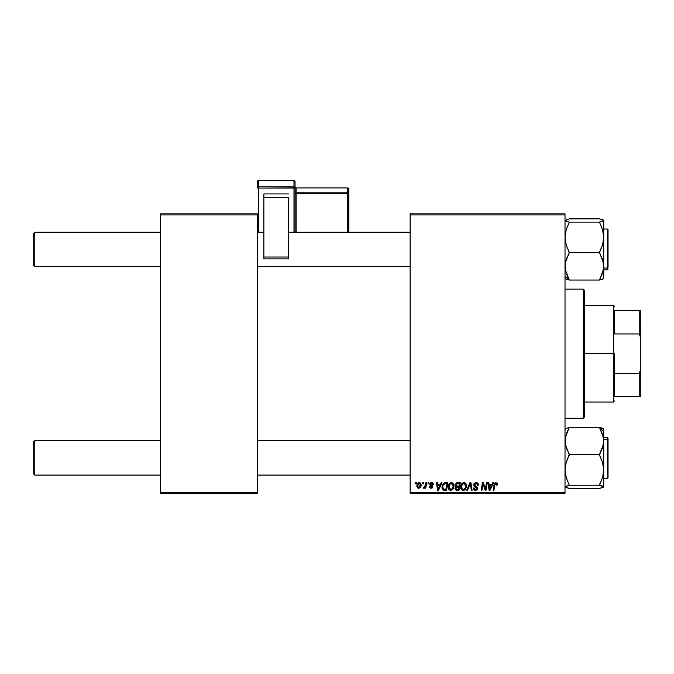 <?xml version="1.0" encoding="UTF-8"?>
<svg xmlns="http://www.w3.org/2000/svg" width="674" height="674" viewBox="0 0 674 674"><rect width="100%" height="100%" fill="white"/><g stroke="black" fill="none" stroke-linecap="round" stroke-linejoin="round"><path stroke-width="1.01" d="M410.137 213.852L565.014 213.852L565.014 214.922L410.137 214.922L410.137 492.408L565.014 492.408L565.014 213.852L410.137 213.852L410.137 214.922L410.137 213.852M448.176 487.302L448.783 484.463L450.704 482.744L453.038 483.25L454.04 485.887L453.265 488.861L451.411 490.284L449.154 489.72L448.168 487.007C448.117 488.911 448.985 490.032 450.771 490.36L453.004 489.223L454.04 485.887C454.049 484.033 453.189 482.946 451.454 482.635L451.454 482.635C449.246 483.157 448.159 484.614 448.168 487.007L448.269 485.929M441.167 482.736L440.24 484.783L441.167 482.736L442.018 482.736L438.521 490.259L437.561 490.259L436.533 482.736L437.316 482.736L437.569 484.783L440.24 484.783L437.569 484.783L437.316 482.736L436.533 482.736L437.561 490.259L438.521 490.259L442.018 482.736L441.167 482.736L442.018 482.736L438.521 490.259L437.561 490.259L436.533 482.736L437.316 482.736M497.378 484.977L495.912 482.635L497.26 483.359L497.378 484.977L496.595 485.078L496.199 483.578L495.137 483.89L493.932 490.259L493.132 490.259L494.387 483.629L495.912 482.635L494.067 484.741L493.132 490.259L493.932 490.259L494.834 484.926L495.862 483.511L496.595 485.078L497.378 484.977L497.446 484.294L497.378 484.977L496.595 485.078L496.62 484.084M473.898 485.853L473.864 483.957L475.162 482.769L477.259 482.87L478.279 484.202L478.38 485.179L477.605 485.272L476.788 483.654L474.597 484.235L474.673 485.432L477.546 487.875L477.276 489.526L475.903 490.335L474.201 489.998L473.451 489.029L473.3 488.01L474.083 487.934L474.336 488.928L475.381 489.476L476.417 489.231L476.821 488.406L474.176 486.291L473.687 484.85L476.821 488.406L475.524 489.476L474.083 487.934L473.3 488.01L475.499 490.36L477.605 488.364L474.471 484.774L476.004 483.511L477.403 484.168L477.605 485.272L478.38 485.179C478.405 483.57 477.63 482.719 476.055 482.635L476.299 482.643M467.495 490.259L466.652 490.259L469.946 482.736L470.941 482.736L472.095 490.259L471.303 490.259L470.317 483.806L467.495 490.259L466.652 490.259L467.495 490.259L470.317 483.806L471.303 490.259L472.095 490.259L470.941 482.736L469.946 482.736L470.941 482.736L472.095 490.259L471.303 490.259M460.687 487.007L461.134 484.8L462.541 483.064L464.546 482.702L465.928 483.688L466.518 485.314L466.324 487.647L464.538 490.057L461.943 489.947L460.687 487.007C460.637 488.911 461.505 490.032 463.282 490.36L465.523 489.223L466.551 485.887C466.56 484.033 465.7 482.946 463.965 482.635L463.973 482.635C461.766 483.157 460.671 484.614 460.687 487.007L460.78 485.929M415.428 483.806L415.614 482.736L416.397 482.736L416.229 483.806L415.428 483.806L416.229 483.806L416.397 482.736L415.614 482.736L416.397 482.736L416.229 483.806L415.428 483.806L415.614 482.736L415.428 483.806M457.275 482.736L455.11 485.078L456.416 482.913L460.291 482.736L459.019 490.259L456.18 490.175L455.253 489.459L455.068 487.875L456.054 486.594L455.11 485.078L456.054 486.594L455.017 488.431L456.054 490.133L459.019 490.259L460.291 482.736L457.275 482.736L460.291 482.736L459.019 490.259L457.098 490.259M492.694 482.736L491.767 484.783L492.694 482.736L493.545 482.736L490.049 490.259L489.088 490.259L488.06 482.736L488.844 482.736L489.097 484.783L491.767 484.783L489.097 484.783L488.844 482.736L488.06 482.736L489.088 490.259L490.049 490.259L493.545 482.736L492.694 482.736L493.545 482.736L490.049 490.259L489.088 490.259L488.06 482.736L488.844 482.736M485.684 487.327L486.493 482.736L485.684 487.327L486.493 482.736L487.285 482.736L485.996 490.259L485.17 490.259L483.014 483.873L481.969 490.259L481.177 490.259L482.449 482.736L483.275 482.736L485.44 489.113L485.684 487.327L485.44 489.113L483.275 482.736L482.449 482.736L481.177 490.259L481.969 490.259L483.014 483.873L485.17 490.259L485.996 490.259L487.285 482.736L486.493 482.736L487.285 482.736L485.996 490.259L485.17 490.259M431.368 482.643L432.615 482.896L433.348 483.932L433.407 484.589L432.624 484.69L431.798 483.351L430.492 483.974L432.472 485.912L432.607 487.369L431.242 488.296L429.582 487.622L429.304 486.645L430.079 486.544L430.905 487.605L431.933 486.948L429.911 485.002L430.02 483.275L431.537 482.635L429.692 484.218L431.941 486.864L431.116 487.622L430.079 486.544L429.304 486.645L431.082 488.305L432.725 486.746L430.475 484.159L431.503 483.317L432.624 484.69L433.407 484.488L432.615 484.438M444.486 482.862L447.78 482.736L446.508 490.259L443.669 490.166L442.346 488.97L442.043 486.535L442.885 484.126L444.343 482.913L442.009 487.176L443.669 490.166L446.508 490.259L447.78 482.736L445.548 482.736L447.78 482.736L446.508 490.259L443.45 490.082M416.886 486.013L418.234 482.972L419.523 482.643L420.728 483.3L421.056 485.996L419.835 487.984L417.914 488.119L416.886 486.013L418.706 488.305C420.433 487.892 421.258 486.729 421.183 484.817L419.321 482.635C417.644 483.056 416.835 484.185 416.886 486.013L416.886 486.013M422.665 483.806L422.851 482.736L423.626 482.736L423.466 483.806L422.665 483.806L423.466 483.806L423.626 482.736L422.851 482.736L423.626 482.736L423.466 483.806L422.665 483.806L422.851 482.736L422.665 483.806M425.395 485.297L425.867 482.736L426.659 482.736L425.732 488.203L424.94 488.203L425.134 487.075L424.3 488.161L423.339 488.102L423.651 487.251L424.805 486.906L425.463 484.918L423.339 488.102L423.87 488.305L425.134 487.075L424.94 488.203L425.732 488.203L426.659 482.736L425.867 482.736L426.659 482.736L425.732 488.203L424.94 488.203M427.948 483.806L428.125 482.736L428.908 482.736L428.748 483.806L427.948 483.806L428.748 483.806L428.908 482.736L428.125 482.736L428.908 482.736L428.748 483.806L427.948 483.806L428.125 482.736L427.948 483.806M410.137 493.486L565.014 493.486L565.014 214.922L410.137 214.922L410.137 493.486L410.137 492.408L565.014 492.408L565.014 493.486L410.137 493.486M160.614 213.852L257.409 213.852L257.409 214.922L160.614 214.922L160.614 492.408L257.409 492.408L257.409 213.852L160.614 213.852L160.614 214.922L160.614 213.852M160.614 493.486L257.409 493.486L257.409 214.922L160.614 214.922L160.614 493.486L160.614 492.408L257.409 492.408L257.409 493.486L160.614 493.486M455.245 489.459L455.068 488.962M455.152 484.631L455.27 484.21L455.152 484.631M456.037 483.14L456.846 482.778M456.5 483.89L459.356 483.612L458.927 486.156L457.267 486.156L455.894 485.095L456.003 484.522M455.91 484.876L457.503 483.62L456.138 484.252L455.961 485.55M456.357 489.316L457.039 489.383L455.801 488.397L456.062 489.139M456.13 487.454L458.775 487.032L458.379 489.383L457.039 489.383L458.379 489.383L458.775 487.032L456.231 487.344L455.986 489.046M455.894 485.095L456.349 485.996M456.188 485.895L458.927 486.156L459.356 483.612L456.829 483.73M456.787 483.747L456.323 484.025M457.89 483.612L457.115 483.654M457.503 487.032L456.837 487.091M456.576 489.358L457.039 489.383M464.546 482.702L465.077 482.904M466.214 484.202L466.543 485.6M466.551 485.887L466.475 486.931M463.923 490.284L463.451 490.352M462.701 490.293L461.943 489.947M460.814 488.178L460.696 487.302M461.302 484.446L461.564 484.016M463.249 482.736L463.779 482.643M460.881 485.507L460.73 486.249M465.549 487.454L465.768 485.853L464.908 488.642L463.316 489.476L464.066 489.307M462.187 484.564L461.564 487.925L463.316 489.476L461.471 487.091L461.522 487.757M461.479 486.788L461.471 487.091C461.42 485.213 462.238 484.016 463.914 483.511L463.35 483.612M464.546 483.646L463.914 483.511L465.768 485.853L464.563 483.646M465.127 488.347L464.201 489.24L465.582 487.327M463.619 483.544L461.791 485.339M464.319 483.561L463.763 483.519M469.812 485.036L470.166 484.193M469.946 482.736L466.652 490.259L469.946 482.736M476.535 482.66L477.091 482.803M478.136 483.772L478.279 484.202M478.38 485.179L477.605 485.272M476.4 483.544L477.605 485.027L477.285 483.999M475.187 483.679L474.656 484.134M474.488 484.589L474.732 485.499M474.488 484.951L476.712 486.712M477.462 487.605L477.588 488.094M477.571 488.76L477.15 489.686M475.701 490.352L473.291 488.178L474.083 487.934M474.496 489.113L474.108 488.423M476.771 488.76L476.198 487.513M476.821 488.406L475.869 487.319M476.055 482.635L473.687 484.85M473.729 484.395L474.066 483.587M474.075 483.57L474.504 483.123M473.915 489.762L474.639 490.225M496.62 484.918L495.735 483.519M496.671 484.421L496.199 483.578M494.876 484.682L493.932 490.259L493.132 490.259L494.067 484.741M497.37 483.654L497.446 484.134M494.253 483.991L494.101 484.555M489.476 487.563L489.678 489.434L490.301 487.9L489.678 489.434L489.206 485.668L491.346 485.668L490.301 487.9L491.346 485.668L489.206 485.668L489.644 488.97M489.678 489.434L490.301 487.9M483.309 484.977L483.106 484.244M482.736 485.844L481.969 490.259L481.177 490.259L482.449 482.736L483.275 482.736L484.842 487.066M485.305 488.591L485.44 489.105M432.624 484.69L431.503 483.317L430.475 484.159L431.385 485.154M430.492 483.974L430.711 484.716M432.43 487.681L431.992 488.077M429.304 486.645L430.147 486.957M430.079 486.544L431.385 487.588M430.913 487.605L431.866 486.426L429.995 485.111M431.015 487.614L431.941 486.864L431.394 486.038M431.933 486.948L431.866 486.426M430.147 485.272L429.692 484.218M430.02 483.275L430.61 482.811M430.543 482.845L431.149 482.66M433.407 484.488L431.537 482.635M437.948 487.563L438.151 489.434L438.774 487.9L438.151 489.434L437.679 485.668L439.81 485.668L438.774 487.9L439.81 485.668L437.679 485.668L438.117 488.97M438.151 489.434L438.774 487.9M442.085 488.094L442.026 487.647M442.11 486.047L442.557 484.69M445.253 483.637L446.837 483.612L445.868 489.383L443.981 489.324M443.391 489.038L445.868 489.383L446.837 483.612L445.455 483.62M443.484 489.113L442.793 487.226L443.382 489.029M442.818 486.653L442.793 487.226C442.742 485.01 443.762 483.806 445.834 483.612L445.834 483.612M443.728 484.353L444.688 483.738L443.307 484.985M445.573 483.62L444.006 484.092M443.762 484.311L443.382 484.85M453.695 484.193L454.006 485.305M450.459 490.343L449.861 490.183M448.48 488.751L448.943 489.501M448.362 485.507L448.218 486.249M448.783 484.446L449.701 483.292M449.053 484.016L449.718 483.283M453.038 487.454L453.257 485.853L452.389 488.642L450.796 489.476L451.555 489.307M449.668 484.564L449.044 487.925L450.796 489.476L448.951 487.091L449.01 487.757M449.095 485.912L448.951 487.091C448.909 485.213 449.718 484.016 451.395 483.511L450.097 484.058M452.035 483.646L451.395 483.511L453.257 485.853L452.675 484.117L451.251 483.519M452.616 488.347L451.69 489.24L453.071 487.327M450.291 483.907L449.272 485.339M419.548 482.643L420.012 482.761M420.879 486.577L420.003 487.866M417.038 487.075L416.903 486.434M416.92 485.373L417.012 484.876M417.417 483.865L418.032 483.115M418.723 482.736L418.234 482.972M418.478 487.58L417.669 485.802L419.312 483.317L418.15 484.159M419.944 486.796L420.399 484.901L418.849 487.614M419.144 487.538L419.691 487.159M417.829 484.918L417.897 487.1M417.762 485.162L417.964 484.53M420.188 483.856L419.312 483.317L420.399 484.901L419.7 483.393M424.637 487.85L424.098 488.262M423.87 488.305L423.339 488.102L423.87 488.305L423.339 488.102L423.87 488.305L423.339 488.102L423.651 487.251L424.216 487.395M425.075 486.401L425.319 485.634M425.867 482.736L425.463 484.918M456.761 486.123L457.267 486.156M465.667 486.965L465.768 485.853M461.606 485.912L461.505 486.493M443.071 485.524L442.911 486.08M453.155 486.965L453.231 485.44M420.382 485.339L420.391 484.631M419.582 483.351L419.102 483.342M34.778 440.678L33.7 441.756L33.7 474.016L34.778 475.094L34.778 440.678L34.778 475.094L160.614 475.094L34.778 475.094L33.7 474.016L33.7 441.756L34.778 440.678L160.614 440.678L34.778 440.678M257.409 475.094L410.137 475.094L257.409 475.094M410.137 440.678L257.409 440.678L410.137 440.678M34.778 232.244L33.7 233.314L33.7 265.581L34.778 266.66L34.778 232.244L34.778 266.66L160.614 266.66L34.778 266.66L33.7 265.581L33.7 233.314L34.778 232.244L160.614 232.244L34.778 232.244M410.137 232.244L288.598 232.244L410.137 232.244M263.863 232.244L257.409 232.244L263.863 232.244M257.409 266.66L410.137 266.66L257.409 266.66M565.317 487.26L569.311 488.473L565.014 486.847L569.311 485.221L599.43 485.221L603.736 486.847L599.43 488.473L569.311 488.473L599.43 488.473L603.424 487.26L603.736 469.921L602.531 477.605L599.43 485.221L569.311 485.221L566.211 477.588L565.014 469.921L566.211 462.238L569.311 454.992L565.326 444.461L565.317 437.519L569.311 427.299L599.43 427.299L602.522 434.081L603.736 440.964L603.736 431.394L599.43 427.476L603.736 431.394L603.736 428.807L603.424 444.41L599.43 454.63L569.311 454.63L599.43 454.63L602.539 462.254L603.736 469.921L603.736 440.964L602.539 447.806L599.43 454.992L602.539 462.254L603.736 469.921L603.415 437.468L599.43 427.299L569.311 427.299L565.014 428.925L569.311 427.333L566.202 434.123L565.014 440.964L566.219 447.848L569.311 454.301L566.211 462.238L565.014 469.921L566.211 477.588L569.311 485.221L565.317 486.434L565.326 487.268L565.014 486.847M608.032 475.903L608.032 439.869A0.649 0.59 180 0 0 607.392 439.279L607.392 476.493M603.736 478.321L607.392 478.321L607.392 439.279L603.736 439.279L607.392 439.279L607.392 437.451L607.392 439.279A0.649 0.59 0 0 1 608.032 439.869L608.032 477.664M603.424 428.512L599.43 427.333L603.736 428.925M603.736 437.451L607.392 437.451L608.032 438.1L608.032 439.6M603.736 486.982L603.736 469.921L602.531 477.605L599.43 484.85L603.415 486.434L603.415 487.268M602.539 219.673L599.43 218.856L569.311 218.856L565.014 220.491L565.317 220.078L565.326 220.904L569.311 222.075L566.211 229.733L565.014 237.408L566.211 245.083L569.311 252.337L565.317 262.927L565.326 269.87L569.311 280.039L566.219 273.256L565.014 266.373L566.202 259.532L569.311 252.708L599.43 252.708L602.522 259.49L603.736 266.373L602.539 273.214L599.43 280.039L569.311 280.039L599.43 280.039L603.424 269.819L603.736 237.408L602.531 245.092L599.43 252.708L569.311 252.708L566.211 245.083L565.014 237.408L566.211 229.733L569.311 222.075L565.014 220.491L569.311 218.856L599.43 218.856L602.522 219.665L603.736 220.347L603.424 220.895L599.43 222.117L569.311 222.117L599.43 222.117L602.539 229.741L603.736 237.408L603.736 220.491L599.43 222.075L602.539 229.741L603.736 237.408L603.736 220.491M565.014 275.944L569.311 279.853L565.014 275.944M607.392 230.845L607.392 268.05A0.649 0.59 0 0 0 608.032 267.468L608.032 230.179M603.736 268.05L607.392 268.05L607.392 229.017L608.032 229.657L608.032 267.468A0.649 0.59 180 0 1 607.392 268.05L603.736 268.05M602.522 219.665L603.415 220.069M565.317 278.817L569.311 279.996L565.317 278.817L565.317 278M602.539 279.221L599.43 279.996L603.736 278.531L603.736 237.408L602.531 245.092L599.43 252.337L603.415 262.877L603.592 278.682M603.736 269.886L607.392 269.886L607.392 268.05L607.392 269.886L608.032 269.238M602.522 279.23L603.415 278.825M565.326 429.346L565.014 428.925L565.326 429.346M603.415 277.991L603.424 278.825M583.296 418.2L584.375 417.122L584.375 290.208L583.296 289.138L583.296 418.2L583.296 289.138L565.014 289.138L583.296 289.138L584.375 290.208L584.375 417.122L583.296 418.2L565.014 418.2L583.296 418.2M614.486 310.647L614.486 333.95L614.486 310.647L639.222 310.647L614.486 310.647M614.486 353.665L614.486 373.379L614.486 353.665L613.416 353.665L614.486 353.665M584.375 305.271L613.416 305.271L613.416 353.665L613.416 305.271L614.486 306.341M584.375 353.665L613.416 353.665L584.375 353.665M614.486 396.691L614.486 373.379L614.486 396.691L640.3 396.691L640.3 370.641L639.222 373.379L614.486 373.379L639.222 373.379L639.222 396.691L639.222 373.379L640.3 370.641L640.3 396.691L614.486 396.691M584.375 402.066L613.416 402.066L613.416 353.665L613.416 402.066L614.486 400.988M640.3 310.647L639.222 310.647L639.222 333.95L640.3 336.697L640.3 370.641L640.3 310.647L640.3 336.697L639.222 333.95L639.222 310.647L640.3 310.647M614.486 333.95L639.222 333.95L614.486 333.95M295.052 232.244L295.052 181.592A1.078 1.062 180 0 0 293.982 180.522L293.982 186.841L258.487 186.841L258.487 180.522L293.982 180.514L295.052 181.592L295.052 187.911L258.487 188.063L258.487 232.244L258.487 188.063L293.982 188.063L293.982 232.244L293.982 188.063L295.052 187.911L293.982 186.841A1.078 1.062 0 0 1 295.052 187.911L295.052 232.244M288.598 193.935L263.863 193.935L263.863 197.398L288.598 197.398L288.598 257.038L288.598 197.398L263.863 197.398L263.863 257.038L263.863 193.935L288.598 193.935M288.598 258.867L288.598 257.038L263.863 257.038L263.863 258.883L288.598 258.892L288.598 257.038L263.863 257.038L263.863 258.867M257.409 181.592L257.409 187.911A1.078 1.062 0 0 1 258.487 186.841L258.487 180.522L293.982 180.514L293.982 188.063L293.982 186.841L258.487 186.841L258.487 188.063L258.487 186.841L257.409 187.911L258.487 188.063L257.409 187.911L257.409 181.592A1.078 1.062 0 0 1 258.487 180.522L258.487 180.514A1.078 1.062 180 0 0 257.409 181.592L258.487 180.514L293.982 180.514L295.052 181.592M347.759 192.183L296.13 192.183L296.13 187.97L347.759 187.97L347.759 192.183A1.078 1.062 0 0 1 348.829 193.244L348.829 232.244L348.829 189.032L348.829 193.244L347.759 193.396L347.759 232.244L347.759 193.396L348.829 193.244L347.759 192.183L347.759 193.396L347.759 192.183L296.13 192.183L296.13 193.396L347.759 193.396L296.13 193.396L296.13 232.244L296.13 193.396L295.052 193.548L296.13 193.396L296.13 192.183A1.078 1.062 0 0 1 295.052 191.113A1.078 1.062 180 0 0 296.13 192.183L296.13 187.97L347.759 187.97L347.759 192.183M348.829 189.032A1.078 1.062 180 0 0 347.759 187.97L348.829 189.032L347.759 187.953L296.13 187.953A1.078 1.062 0 0 1 295.052 186.9A1.078 1.062 180 0 0 296.13 187.97L295.052 186.883M607.392 478.321L608.032 477.681M603.736 229.017L607.392 229.017M263.863 258.892L288.598 258.892"/></g></svg>
